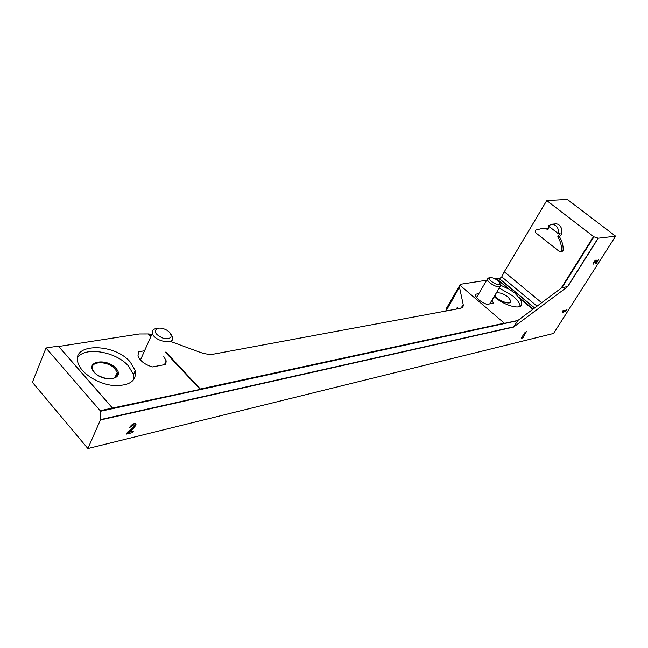 <?xml version="1.0" encoding="UTF-8"?>
<svg xmlns="http://www.w3.org/2000/svg" width="648" height="648" viewBox="0 0 648 648"><rect width="100%" height="100%" fill="white"/><g stroke="black" fill="none" stroke-linecap="round" stroke-linejoin="round"><path stroke-width="0.97" d="M549.253 226.581L548.07 229.262L542.36 228.404L535.677 230.081L535.491 232.583L559.516 251.594L560.358 251.87L561.533 250.517C561.678 245.495 560.415 240.943 557.734 236.844L559.37 236.674C564.376 233.15 561.443 223.414 555.53 223.884L554.818 223.949M560.488 251.853L561.986 251.659L563.161 250.314C563.306 245.3 562.043 240.756 559.37 236.674M548.216 228.679L542.19 228.412M513.556 327.094L517.89 320.444L561.759 287.72L567.778 286.554L513.556 327.094L100.408 419.977L87.893 448.546L553.554 333.461L615.6 236.172L567.356 199.454L546.742 200.564L504.257 271.796L501.771 276.866L499.495 278.729L498.498 278.13L496.222 278.583L508.299 288.652L514.795 293.042L519.372 298.169L532.769 309.347M508.299 288.652L496.222 278.583M459.78 285.104L462.024 284.043L486.697 280.228M495.194 278.907L496.109 278.77M87.893 448.546L32.4 382.304L46.008 347.992L58.336 346.089L112.46 408.07L100.229 410.719L46.008 347.992M517.89 320.444L504.5 323.344L459.74 285.088L459.489 287.202L446.018 311M445.937 310.57L446.755 307.792M128.677 432.362L133.861 428.158L136.056 424.707C134.622 422.763 132.484 423.622 129.649 427.275L131.082 426.935C132.597 424.983 133.739 424.529 134.501 425.566L133.334 427.405L127.405 432.208L126.554 434.087L132.678 432.597L133.294 431.244L128.677 432.362L128.069 431.665M526.492 331.42L524.515 333.015L521.235 338.28L522.944 337.867L526.492 331.42M596.217 262.772L596.363 260.132C594.556 260.634 593.471 261.922 593.114 264.003L595.609 261.031L595.382 263.793L596.12 263.679L598.687 259.646L596.217 262.772L595.553 262.254M567.154 309.153L566.077 310.109L562.731 310.838L562.407 312.409L563.185 312.239L562.934 311.567L565.51 311.008L564.975 311.842L565.518 311.72L567.154 309.153M615.6 236.172L598.258 238.189L593.949 236.812L546.742 200.564M459.489 287.202L463.19 304.536L463.239 305.994L460.38 308.335L213.994 354.051C209.911 354.748 205.238 354.148 199.965 352.269L170.635 341.48M58.725 346.461L139.417 333.971L149 333.955L151.729 334.635M519.372 298.169C521.3 300.713 522.061 302.81 521.664 304.471C520.781 310.181 503.974 305.475 494.108 296.614M500.54 285.177L508.194 288.846M492.01 300.105L493.395 303.207L486.956 304.414C479.957 301.563 476.013 298.202 475.106 294.314L478.75 293.69M130.256 362.046L135.27 370.535C136.728 381.178 129.276 386.159 112.906 385.463C97.872 383.851 81.624 373.556 78.246 363.552C70.057 342.914 114.121 342.533 130.256 362.046M163.79 356.53L166.188 360.879L165.75 364.435L152.385 366.93C144.674 364.532 139.879 360.815 138 355.776L138.478 351.807L144.553 350.771M148.578 334.344L150.806 336.717M165.613 352.52L200.143 389.383M112.46 408.07L200.588 389.286L165.864 351.961M517.817 320.63L100.432 411.294L100.229 410.719M498.498 278.13L534.462 308.075M100.432 411.294L100.408 419.977M504.257 271.796L541.655 302.713M457.747 308.829L457.415 307.184L457.375 308.894M138.478 351.807L137.975 352.949M77.59 357.631C84.888 346.17 116.389 351.694 128.498 366.031L133.488 374.536L133.755 379.712M499.26 288.012L512.973 296.039C517.59 299.984 519.971 303.418 520.109 306.334M495.218 294.751L495.242 294.953C495.696 300.17 511.904 306.277 510.81 300.858L508.032 296.938C503.415 293.536 499.478 292.264 496.198 293.115M500.572 300.583L506.404 302.827M558.163 233.555C558.916 228.104 556.859 224.978 551.999 224.192L548.216 225.771L558.163 233.555L560.042 233.361L557.734 236.844M562.156 311.745L563.185 312.239M562.496 311.202L562.934 311.567M562.683 310.91L564.821 310.449L565.51 311.008M565.129 310.7L565.412 310.254M595.625 261.055L595.723 260.14M593.025 263.752L593.455 264.092M595.455 263.153L596.12 263.679M595.463 263.015L595.82 262.464M521.794 337.381L522.944 337.867M134.501 425.598L135.197 423.581M130.369 426.125L131.082 426.935M133.958 424.95L133.067 423.97M127.154 432.759L131.828 431.625L132.678 432.597M488.884 277.935L487.45 278.948C486.405 282.423 500.118 289.632 500.556 285.841L499.964 283.767M497.834 280.665C494.934 278.462 492.431 277.466 490.325 277.684C485.182 279.539 503.026 288.927 499.559 282.552L497.834 280.665M157.181 328.455L154.832 328.909C152.677 329.751 151.851 331.201 152.337 333.274C154.135 341.447 175.187 345.408 172.603 337.179L171.096 334.417M169.711 332.4L167.257 330.44C163.515 328.293 160.145 327.637 157.156 328.463C153.479 331.444 155.415 334.676 162.964 338.151C170.618 339.406 172.87 337.486 169.711 332.4M561.533 250.517L563.161 250.314M496.36 278.454L508.68 288.725M519.396 297.659L533.101 309.096M519.485 297.983L532.948 309.209M567.778 286.554L598.258 238.189M149 333.955L151.057 336.158M504.298 323.166L200.564 388.978M148.7 334.076L150.927 336.45M165.734 352.253L200.459 389.318M513.84 326.803L100.481 419.612M561.119 288.198L593.519 236.577M561.978 287.712L593.949 236.812M567.527 286.659L598.096 238.156M499.495 278.729L534.616 307.97M501.771 276.866L537.038 306.156M457.415 307.184L456.297 309.096M461.068 308.173L463.19 304.536M115.935 368.315C125.834 379.04 103.883 383.341 94.163 372.284C84.523 361.325 106.572 357.607 115.935 368.315M114.801 377.946L117.191 372.479C117.094 374.933 119.75 378.505 107.503 378.805C94.511 375.484 94.6 372.268 92.575 369.522C89.213 360.766 108.143 360.474 115.117 368.979L117.191 372.479L116.259 376.95M595.86 260.083L596.46 260.545M133.261 427.461L133.861 428.158M542.36 228.404L544.02 228.25M459.756 285.088L504.419 323.247M58.466 346.17L112.582 408.143M459.44 285.898L445.929 309.226M462.364 307.492L463.239 305.994M166.188 360.879L164.446 364.678M135.27 370.535L133.488 374.536M521.664 304.471L520.83 305.84M510.81 300.858L510.494 302.13M551.999 224.192L555.53 223.884M593.341 262.683L593.876 263.096M595.042 260.585L595.569 261.006M135.205 423.735L136.056 424.707M489.75 303.896L500.199 286.432M476.499 297.505L487.45 278.948M490.325 277.684L488.471 278.008M140.446 360.005L152.337 333.274M157.156 328.463L154.832 328.909"/></g></svg>
